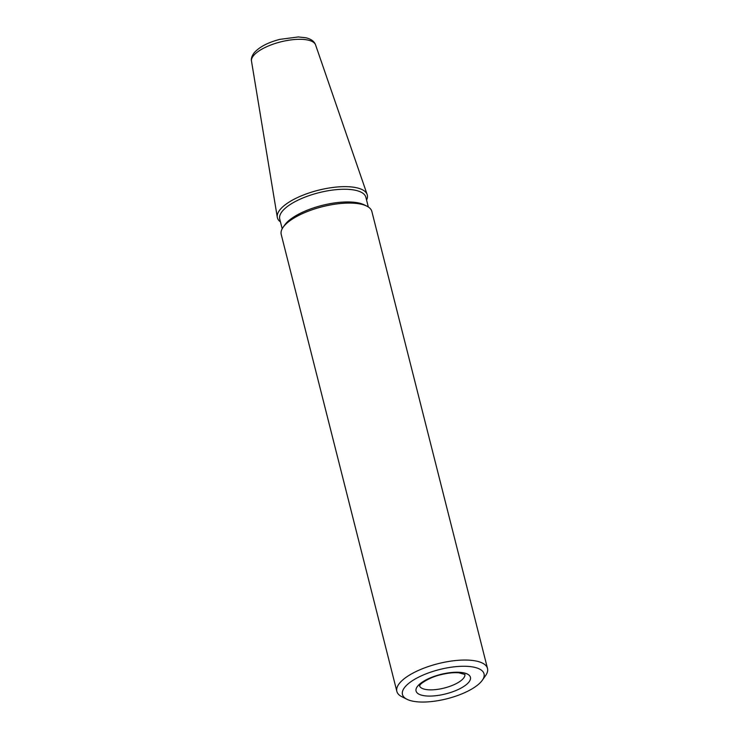 <?xml version="1.0" encoding="UTF-8"?>
<svg xmlns="http://www.w3.org/2000/svg" width="739" height="739" viewBox="0 0 739 739"><rect width="100%" height="100%" fill="white"/><g stroke="black" fill="none" stroke-linecap="round" stroke-linejoin="round"><path stroke-width="1.11" d="M366.572 200.103A46.372 16.618 165.8 0 0 367.154 194.514A46.372 16.618 165.8 0 0 327.275 188.316A46.372 16.618 165.8 0 0 279.785 209.996A46.372 16.618 165.8 0 0 277.291 217.257A46.372 16.618 165.8 0 0 280.46 221.894M368.318 206.985L365.851 197.248A44.414 15.925 165.8 0 0 328.162 190.736A44.414 15.925 165.8 0 0 282.03 211.613A44.414 15.925 165.8 0 0 279.739 219.04L282.196 228.776M482.327 680.24L485.606 675.575A46.751 16.757 165.8 0 0 487.5 668.453L371.865 211.483A46.751 16.757 165.8 0 0 366.812 206.126L364.262 204.851A44.414 15.925 165.8 0 0 322.869 205.211A44.414 15.925 165.8 0 0 285.236 224.305A44.414 15.925 165.8 0 0 284.746 224.97L283.111 227.298A46.751 16.757 165.8 0 0 281.217 234.42L396.852 691.39A46.751 16.757 165.8 0 0 401.905 696.748L407.004 699.297A42.077 15.085 165.8 0 0 446.208 698.955A42.077 15.085 165.8 0 0 481.865 680.868A42.077 15.085 165.8 0 0 482.327 680.24A42.077 15.085 165.8 0 0 456.194 666.624A42.077 15.085 165.8 0 0 404.621 687.446A42.077 15.085 165.8 0 0 407.004 699.297M366.812 206.126A46.751 16.757 165.8 0 0 323.248 206.504A46.751 16.757 165.8 0 0 283.628 226.605A46.751 16.757 165.8 0 0 283.111 227.298M487.5 668.453A46.751 16.757 165.8 0 0 447.825 661.608A46.751 16.757 165.8 0 0 399.263 683.575A46.751 16.757 165.8 0 0 396.852 691.39M251.5 61.134C250.927 58.991 251.74 56.293 253.948 53.06C259.167 47.056 267.795 42.492 279.841 39.361L298.39 36.95L306.057 37.809C311.193 39.084 314.371 41.449 315.581 44.913A33.07 11.852 165.8 0 0 287.148 40.497A33.07 11.852 165.8 0 0 253.283 55.952A33.07 11.852 165.8 0 0 251.5 61.134L277.291 217.257M417.498 686.346A28.054 10.06 165.8 0 0 434.153 695.879A28.054 10.06 165.8 0 0 468.988 681.958A28.054 10.06 165.8 0 0 452.342 672.425A28.054 10.06 165.8 0 0 417.498 686.346M419.576 685.866A23.38 8.378 165.8 0 0 439.64 689.034A23.38 8.378 165.8 0 0 463.63 678.097A23.38 8.378 165.8 0 0 464.886 674.402M419.512 685.653L420.121 684.979C420.269 683.64 429.987 677.1 440.85 674.707C447.695 673.035 453.672 672.388 458.808 672.786L464.97 674.485M315.581 44.913L367.154 194.514"/></g></svg>
